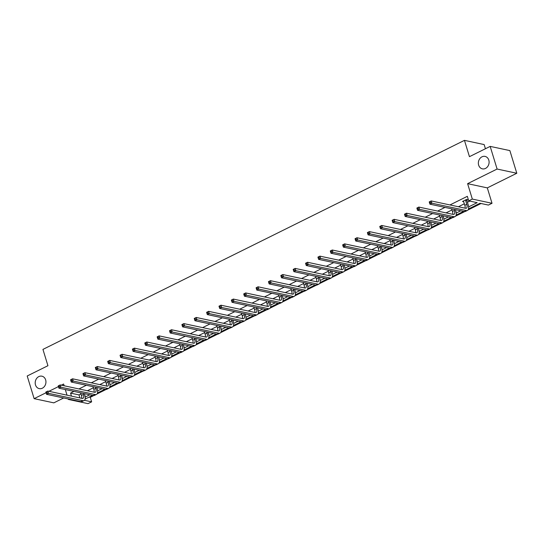 <?xml version="1.0" encoding="UTF-8"?>
<svg xmlns="http://www.w3.org/2000/svg" width="544" height="544" viewBox="0 0 544 544"><rect width="100%" height="100%" fill="white"/><g stroke="black" fill="none" stroke-linecap="round" stroke-linejoin="round"><path stroke-width="0.82" d="M45.648 379.889A6.365 5.324 102.1 0 1 44.533 386.328A6.365 5.324 102.1 0 1 39.243 388.627A6.365 5.324 102.1 0 1 35.496 384.921A6.365 5.324 102.1 0 1 36.611 378.481A6.365 5.324 102.1 0 1 41.902 376.183A6.365 5.324 102.1 0 1 45.648 379.889M488.804 160.113A6.365 5.324 102.1 0 1 487.689 166.552A6.365 5.324 102.1 0 1 482.399 168.858A6.365 5.324 102.1 0 1 478.652 165.145A6.365 5.324 102.1 0 1 479.767 158.712A6.365 5.324 102.1 0 1 485.058 156.407A6.365 5.324 102.1 0 1 488.804 160.113M46.056 392.734L34.129 398.65L27.2 375.992L47.933 365.711L42.942 349.398L464.454 140.359L469.445 156.672L490.171 146.39L509.871 150.6L516.8 173.257L497.1 169.041L467.609 183.668L472.321 199.077L492.021 203.286L488.41 205.074L479.971 203.272L468.486 208.971M490.171 146.39L497.1 169.041M34.129 398.65L53.829 402.859L63.675 397.977M467.609 183.668L487.308 187.884L516.8 173.257M487.308 187.884L492.021 203.286M89.162 397.086L90.25 397.324L93.779 395.57M96.982 393.978L106.141 389.436M109.351 387.845L118.51 383.302M121.72 381.711L130.88 377.169M134.082 375.578L143.242 371.035M146.452 369.451L155.611 364.902M158.821 363.317L167.98 358.768M171.183 357.184L180.35 352.641M183.552 351.05L192.712 346.508M195.922 344.916L205.081 340.374M208.284 338.783L217.45 334.24M220.653 332.649L229.813 328.107M233.022 326.516L242.182 321.973M245.392 320.382L254.551 315.84M257.754 314.248L266.914 309.706M270.123 308.115L279.283 303.572M282.492 301.981L291.652 297.439M294.855 295.848L304.021 291.305M307.224 289.714L316.384 285.172M319.593 283.58L328.753 279.038M331.956 277.447L341.122 272.904M344.325 271.313L353.484 266.771M356.694 265.18L365.854 260.637M369.056 259.053L378.223 254.504M381.426 252.919L390.585 248.37M393.795 246.786L402.954 242.236M406.164 240.652L415.324 236.11M418.526 234.518L427.686 229.976M430.896 228.385L440.055 223.842M443.265 222.251L452.424 217.709M455.627 216.118L464.794 211.575M467.996 209.984L481.059 203.504M90.25 397.324L91.637 401.853L88.026 403.641L68.326 399.425L68.966 399.112M485.432 148.743L484.153 144.575L464.454 140.359M96.506 383.921L95.173 383.636M121.237 371.654L119.911 371.368M145.976 359.387L144.643 359.101M170.707 347.12L169.381 346.834M195.446 334.852L194.113 334.567M220.177 322.585L218.844 322.3M244.909 310.318L243.583 310.032M269.647 298.051L268.314 297.772M294.379 285.79L293.046 285.505M319.117 273.523L317.784 273.238M343.849 261.256L342.516 260.97M368.58 248.989L367.254 248.703M393.319 236.722L391.986 236.436M418.05 224.454L416.718 224.169M442.789 212.187L441.456 211.902M466.908 200.226L467.799 199.784L466.473 199.498L462.509 201.464L463.726 201.722M73.984 391.401L70.55 393.108L78.989 394.91L80.981 393.924M87.387 390.748L93.344 387.79M99.756 384.615L105.713 381.657M112.118 378.481L118.082 375.523M124.488 372.348L130.451 369.39M136.857 366.214L142.814 363.256M149.219 360.08L155.183 357.122M161.588 353.947L167.552 350.989M173.958 347.813L179.914 344.862M186.327 341.68L192.284 338.728M198.689 335.546L204.653 332.595M211.058 329.412L217.015 326.461M223.428 323.279L229.384 320.328M235.79 317.145L241.754 314.194M248.159 311.012L254.116 308.06M260.528 304.885L266.485 301.927M272.891 298.751L278.854 295.793M285.26 292.618L291.224 289.66M297.629 286.484L303.586 283.526M309.998 280.35L315.955 277.392M322.361 274.217L328.324 271.259M334.73 268.083L340.687 265.125M347.099 261.95L353.056 258.992M359.462 255.816L365.425 252.858M371.831 249.682L377.788 246.724M384.2 243.549L390.157 240.591M396.562 237.415L402.526 234.457M408.932 231.282L414.888 228.33M421.301 225.148L427.258 222.197M433.663 219.014L439.627 216.063M446.032 212.881L451.996 209.93M458.402 206.747L464.358 203.796M467.425 202.273L469.798 201.096M468.608 206.904L477.149 202.667L468.71 200.865L467.33 196.33L449.963 204.945M444.999 207.407L437.594 211.079M432.63 213.54L425.224 217.212M420.26 219.674L412.862 223.346M407.898 225.808L400.493 229.48M395.529 231.941L388.124 235.613M383.16 238.075L375.761 241.747M370.797 244.208L363.392 247.88M358.428 250.342L351.023 254.014M346.059 256.476L338.66 260.141M333.69 262.609L326.291 266.274M321.327 268.743L313.922 272.408M308.958 274.87L301.553 278.542M296.589 281.003L289.19 284.675M284.226 287.137L276.821 290.809M271.857 293.27L264.452 296.942M259.488 299.404L252.09 303.076M247.126 305.538L239.72 309.21M234.756 311.671L227.351 315.343M222.387 317.805L214.989 321.477M210.018 323.938L202.62 327.61M197.656 330.072L190.25 333.744M185.286 336.206L177.888 339.878M172.917 342.339L165.519 346.011M160.555 348.473L153.15 352.145M148.186 354.606L140.78 358.278M135.816 360.74L128.418 364.412M123.454 366.874L116.049 370.546M111.085 373.007L103.68 376.672M98.716 379.141L91.317 382.806M86.353 385.274L78.948 388.94M455.151 206.054L453.818 205.768M430.42 218.321L429.087 218.035M405.681 230.588L404.355 230.302M380.95 242.855L379.617 242.57M356.218 255.122L354.885 254.837M331.48 267.39L330.154 267.104M306.748 279.657L305.415 279.371M282.01 291.917L280.684 291.638M257.278 304.184L255.945 303.906M232.546 316.452L231.214 316.166M207.808 328.719L206.482 328.433M183.076 340.986L181.744 340.7M158.345 353.253L157.012 352.968M133.606 365.52L132.274 365.235M108.875 377.788L107.542 377.502M84.136 390.055L82.81 389.769M468.71 200.865L472.321 199.077M64.151 385.778L63.614 384.023L61.302 385.166M58.426 386.6L48.94 391.299M65.307 389.552L67.028 395.168M68.177 398.942L68.326 399.425M70.55 393.108L71.468 396.12M85.224 397.038L89.774 394.781M97.594 390.905L102.143 388.647M109.956 384.771L114.505 382.514M122.325 378.638L126.874 376.38M134.694 372.504L139.244 370.246M147.057 366.37L151.606 364.113M159.426 360.237L163.975 357.979M171.795 354.103L176.344 351.846M184.164 347.97L188.707 345.719M196.527 341.836L201.076 339.585M208.896 335.702L213.445 333.452M221.265 329.569L225.814 327.318M233.628 323.435L238.177 321.184M245.997 317.308L250.546 315.051M258.366 311.175L262.915 308.917M270.728 305.041L275.278 302.784M283.098 298.908L287.647 296.65M295.467 292.774L300.016 290.516M307.836 286.64L312.378 284.383M320.198 280.507L324.748 278.249M332.568 274.373L337.117 272.116M344.937 268.24L349.486 265.982M357.299 262.106L361.848 259.848M369.668 255.972L374.218 253.715M382.038 249.839L386.587 247.581M394.4 243.705L398.949 241.448M406.769 237.572L411.318 235.314M419.138 231.438L423.688 229.187M431.501 225.304L436.05 223.054M443.87 219.171L448.419 216.92M456.239 213.037L460.788 210.786M84.429 400.309L91.637 401.853M463.61 211.385L456.117 215.104M451.241 217.518L443.748 221.238M438.872 223.652L431.385 227.372M426.51 229.786L419.016 233.505M414.14 235.919L406.647 239.639M401.771 242.053L394.284 245.766M389.409 248.186L381.915 251.899M377.04 254.32L369.546 258.033M364.67 260.454L357.184 264.166M352.301 266.587L344.814 270.3M339.939 272.721L332.445 276.434M327.57 278.854L320.083 282.567M315.2 284.988L307.714 288.701M302.838 291.122L295.344 294.834M290.469 297.255L282.975 300.968M278.1 303.389L270.613 307.102M265.737 309.522L258.244 313.235M253.368 315.656L245.874 319.369M240.999 321.783L233.512 325.502M228.636 327.916L221.143 331.636M216.267 334.05L208.774 337.77M203.898 340.184L196.411 343.903M191.529 346.317L184.042 350.037M179.166 352.451L171.673 356.17M166.797 358.584L159.304 362.297M154.428 364.718L146.941 368.431M142.066 370.852L134.572 374.564M129.696 376.985L122.203 380.698M117.327 383.119L109.84 386.832M104.965 389.252L97.471 392.965M92.596 395.386L85.102 399.099M78.989 394.91L79.907 397.922M463.4 201.022L464.821 205.292A4.971 2.264 -116.4 0 1 465.066 208.175M465.569 200.274L466.8 204.313A4.971 2.264 -116.4 0 1 466.351 208.196A4.971 2.264 -116.4 0 1 465.521 208.27L431.208 200.933L431.902 203.198L466.215 210.542A7.46 3.4 63.6 0 0 467.452 210.426A7.46 3.4 63.6 0 0 468.132 204.598L466.895 200.559L465.582 199.94M466.936 199.6L466.895 200.559M430.406 202.667L431.902 203.198L429.923 204.184L429.23 201.919L431.208 200.933L429.338 202.157L429.617 203.062L430.406 202.667L430.127 201.763M429.617 203.062L429.923 204.184L464.236 211.521A7.46 3.4 63.6 0 0 465.467 211.405L467.452 210.426M451.656 208.835L452.452 211.426A4.971 2.264 -116.4 0 1 452.696 214.309M454.097 209.352L454.43 210.446A4.971 2.264 -116.4 0 1 453.982 214.329A4.971 2.264 -116.4 0 1 453.159 214.404L418.839 207.067L419.533 209.331L453.852 216.675A7.46 3.4 63.6 0 0 455.083 216.56A7.46 3.4 63.6 0 0 455.763 210.732L455.43 209.637M418.044 208.801L419.533 209.331L417.554 210.317L416.86 208.053L418.839 207.067L416.969 208.284L417.248 209.195L418.044 208.801L417.765 207.896M417.248 209.195L417.554 210.317L451.867 217.654A7.46 3.4 63.6 0 0 453.104 217.539L455.083 216.56M439.294 214.968L440.082 217.559A4.971 2.264 -116.4 0 1 440.327 220.442M441.735 215.485L442.068 216.58A4.971 2.264 -116.4 0 1 441.612 220.463A4.971 2.264 -116.4 0 1 440.79 220.538L406.477 213.2L407.17 215.465L441.483 222.802A7.46 3.4 63.6 0 0 442.721 222.686A7.46 3.4 63.6 0 0 443.401 216.866L443.061 215.771M405.674 214.934L407.17 215.465L405.185 216.451L404.491 214.186L406.477 213.2L404.6 214.418L404.879 215.329L405.674 214.934L405.396 214.03M404.879 215.329L405.185 216.451L439.498 223.788A7.46 3.4 63.6 0 0 440.735 223.672L442.721 222.686M426.924 221.095L427.72 223.693A4.971 2.264 -116.4 0 1 427.965 226.576M429.366 221.619L429.699 222.714A4.971 2.264 -116.4 0 1 429.243 226.596A4.971 2.264 -116.4 0 1 428.42 226.671L394.108 219.334L394.801 221.598L429.114 228.936A7.46 3.4 63.6 0 0 430.352 228.82A7.46 3.4 63.6 0 0 431.032 222.999L430.698 221.904M393.305 221.068L394.801 221.598L392.816 222.584L392.129 220.32L394.108 219.334L392.238 220.551L392.516 221.462L393.305 221.068L393.026 220.164M392.516 221.462L392.816 222.584L427.135 229.922A7.46 3.4 63.6 0 0 428.366 229.806L430.352 228.82M414.555 227.229L415.351 229.826A4.971 2.264 -116.4 0 1 415.596 232.71M416.996 227.752L417.33 228.847A4.971 2.264 -116.4 0 1 416.881 232.73A4.971 2.264 -116.4 0 1 416.058 232.805L381.738 225.468L382.432 227.732L416.745 235.069A7.46 3.4 63.6 0 0 417.982 234.954A7.46 3.4 63.6 0 0 418.662 229.126L418.329 228.038M380.936 227.202L382.432 227.732L380.453 228.718L379.76 226.454L381.738 225.468L379.868 226.685L380.147 227.596L380.936 227.202L380.664 226.297M380.147 227.596L380.453 228.718L414.766 236.055A7.46 3.4 63.6 0 0 416.004 235.94L417.982 234.954M402.193 233.362L402.982 235.96A4.971 2.264 -116.4 0 1 403.226 238.843M404.634 233.886L404.967 234.981A4.971 2.264 -116.4 0 1 404.512 238.864A4.971 2.264 -116.4 0 1 403.689 238.938L369.376 231.601L370.07 233.866L404.382 241.203A7.46 3.4 63.6 0 0 405.613 241.087A7.46 3.4 63.6 0 0 406.293 235.26L405.96 234.172M368.574 233.335L370.07 233.866L368.084 234.852L367.39 232.58L369.376 231.601L367.499 232.818L367.778 233.73L368.574 233.335L368.295 232.424M367.778 233.73L368.084 234.852L402.397 242.189A7.46 3.4 63.6 0 0 403.634 242.073L405.613 241.087M389.824 239.496L390.619 242.094A4.971 2.264 -116.4 0 1 390.857 244.977M392.265 240.02L392.598 241.114A4.971 2.264 -116.4 0 1 392.142 244.997A4.971 2.264 -116.4 0 1 391.32 245.072L357.007 237.735L357.7 239.999L392.013 247.336A7.46 3.4 63.6 0 0 393.251 247.221A7.46 3.4 63.6 0 0 393.931 241.393L393.598 240.305M356.204 239.469L357.7 239.999L355.715 240.985L355.028 238.714L357.007 237.735L355.137 238.952L355.409 239.856L356.204 239.469L355.926 238.558M355.409 239.856L355.715 240.985L390.034 248.322A7.46 3.4 63.6 0 0 391.265 248.207L393.251 247.221M377.454 245.63L378.25 248.227A4.971 2.264 -116.4 0 1 378.495 251.11M379.896 246.153L380.229 247.241A4.971 2.264 -116.4 0 1 379.78 251.131A4.971 2.264 -116.4 0 1 378.957 251.206L344.638 243.868L345.331 246.133L379.644 253.47A7.46 3.4 63.6 0 0 380.882 253.354A7.46 3.4 63.6 0 0 381.562 247.527L381.228 246.439M343.835 245.602L345.331 246.133L343.352 247.119L342.659 244.848L344.638 243.868L342.768 245.086L343.046 245.99L343.835 245.602L343.563 244.691M343.046 245.99L343.352 247.119L377.665 254.456A7.46 3.4 63.6 0 0 378.903 254.34L380.882 253.354M365.085 251.763L365.881 254.361A4.971 2.264 -116.4 0 1 366.126 257.237M367.533 252.287L367.866 253.375A4.971 2.264 -116.4 0 1 367.411 257.264A4.971 2.264 -116.4 0 1 366.588 257.339L332.275 250.002L332.962 252.266L367.282 259.604A7.46 3.4 63.6 0 0 368.512 259.488A7.46 3.4 63.6 0 0 369.192 253.66L368.859 252.572M331.473 251.736L332.962 252.266L330.983 253.246L330.29 250.981L332.275 250.002L330.398 251.219L330.677 252.124L331.473 251.736L331.194 250.825M330.677 252.124L330.983 253.246L365.296 260.59A7.46 3.4 63.6 0 0 366.534 260.474L368.512 259.488M352.723 257.897L353.512 260.494A4.971 2.264 -116.4 0 1 353.756 263.371M355.164 258.42L355.497 259.508A4.971 2.264 -116.4 0 1 355.042 263.398A4.971 2.264 -116.4 0 1 354.219 263.473L319.906 256.136L320.6 258.4L354.912 265.737A7.46 3.4 63.6 0 0 356.15 265.622A7.46 3.4 63.6 0 0 356.83 259.794L356.497 258.706M319.104 257.87L320.6 258.4L318.614 259.379L317.92 257.115L319.906 256.136L318.036 257.353L318.308 258.257L319.104 257.87L318.825 256.958M318.308 258.257L318.614 259.379L352.934 266.723A7.46 3.4 63.6 0 0 354.164 266.608L356.15 265.622M340.354 264.03L341.149 266.628A4.971 2.264 -116.4 0 1 341.394 269.504M342.795 264.554L343.128 265.642A4.971 2.264 -116.4 0 1 342.679 269.532A4.971 2.264 -116.4 0 1 341.85 269.606L307.537 262.269L308.23 264.534L342.543 271.871A7.46 3.4 63.6 0 0 343.781 271.755A7.46 3.4 63.6 0 0 344.461 265.928L344.128 264.84M306.734 263.996L308.23 264.534L306.252 265.513L305.558 263.248L307.537 262.269L305.667 263.486L305.946 264.391L306.734 263.996L306.462 263.092M305.946 264.391L306.252 265.513L340.564 272.857A7.46 3.4 63.6 0 0 341.802 272.741L343.781 271.755M327.984 270.164L328.78 272.762A4.971 2.264 -116.4 0 1 329.025 275.638M330.426 270.688L330.766 271.776A4.971 2.264 -116.4 0 1 330.31 275.665A4.971 2.264 -116.4 0 1 329.487 275.74L295.168 268.403L295.861 270.667L330.181 278.004A7.46 3.4 63.6 0 0 331.412 277.889A7.46 3.4 63.6 0 0 332.092 272.061L331.758 270.973M294.372 270.13L295.861 270.667L293.882 271.646L293.189 269.382L295.168 268.403L293.298 269.62L293.576 270.524L294.372 270.13L294.093 269.226M293.576 270.524L293.882 271.646L328.195 278.99A7.46 3.4 63.6 0 0 329.433 278.875L331.412 277.889M315.622 276.298L316.411 278.895A4.971 2.264 -116.4 0 1 316.656 281.772M318.063 276.821L318.396 277.909A4.971 2.264 -116.4 0 1 317.941 281.792A4.971 2.264 -116.4 0 1 317.118 281.874L282.805 274.536L283.499 276.801L317.812 284.138A7.46 3.4 63.6 0 0 319.049 284.022A7.46 3.4 63.6 0 0 319.729 278.195L319.396 277.107M282.003 276.264L283.499 276.801L281.513 277.78L280.82 275.516L282.805 274.536L280.935 275.754L281.207 276.658L282.003 276.264L281.724 275.359M281.207 276.658L281.513 277.78L315.826 285.117A7.46 3.4 63.6 0 0 317.064 285.008L319.049 284.022M303.253 282.431L304.048 285.029A4.971 2.264 -116.4 0 1 304.293 287.905M305.694 282.955L306.027 284.043A4.971 2.264 -116.4 0 1 305.572 287.926A4.971 2.264 -116.4 0 1 304.749 288.007L270.436 280.67L271.13 282.934L305.442 290.272A7.46 3.4 63.6 0 0 306.68 290.156A7.46 3.4 63.6 0 0 307.36 284.328L307.027 283.24M269.634 282.397L271.13 282.934L269.151 283.914L268.457 281.649L270.436 280.67L268.566 281.887L268.845 282.792L269.634 282.397L269.355 281.493M268.845 282.792L269.151 283.914L303.464 291.251A7.46 3.4 63.6 0 0 304.694 291.135L306.68 290.156M290.884 288.565L291.679 291.162A4.971 2.264 -116.4 0 1 291.924 294.039M293.325 289.088L293.658 290.176A4.971 2.264 -116.4 0 1 293.209 294.059A4.971 2.264 -116.4 0 1 292.386 294.141L258.067 286.797L258.76 289.068L293.08 296.405A7.46 3.4 63.6 0 0 294.311 296.29A7.46 3.4 63.6 0 0 294.991 290.462L294.658 289.374M257.264 288.531L258.76 289.068L256.782 290.047L256.088 287.783L258.067 286.797L256.197 288.021L256.476 288.925L257.264 288.531L256.992 287.626M256.476 288.925L256.782 290.047L291.094 297.384A7.46 3.4 63.6 0 0 292.332 297.269L294.311 296.29M278.521 294.698L279.31 297.296A4.971 2.264 -116.4 0 1 279.555 300.172M280.962 295.222L281.296 296.31A4.971 2.264 -116.4 0 1 280.84 300.193A4.971 2.264 -116.4 0 1 280.017 300.274L245.704 292.93L246.398 295.202L280.711 302.539A7.46 3.4 63.6 0 0 281.948 302.423A7.46 3.4 63.6 0 0 282.628 296.596L282.288 295.501M244.902 294.664L246.398 295.202L244.412 296.181L243.719 293.916L245.704 292.93L243.828 294.154L244.106 295.059L244.902 294.664L244.623 293.76M244.106 295.059L244.412 296.181L278.725 303.518A7.46 3.4 63.6 0 0 279.963 303.402L281.948 302.423M266.152 300.832L266.948 303.43A4.971 2.264 -116.4 0 1 267.192 306.306M268.593 301.356L268.926 302.444A4.971 2.264 -116.4 0 1 268.471 306.326A4.971 2.264 -116.4 0 1 267.648 306.408L233.335 299.064L234.029 301.328L268.342 308.672A7.46 3.4 63.6 0 0 269.579 308.557A7.46 3.4 63.6 0 0 270.259 302.729L269.926 301.634M232.533 300.798L234.029 301.328L232.043 302.314L231.356 300.05L233.335 299.064L231.465 300.288L231.744 301.192L232.533 300.798L232.254 299.894M231.744 301.192L232.043 302.314L266.363 309.652A7.46 3.4 63.6 0 0 267.594 309.536L269.579 308.557M253.783 306.966L254.578 309.556A4.971 2.264 -116.4 0 1 254.823 312.44M256.224 307.489L256.557 308.577A4.971 2.264 -116.4 0 1 256.108 312.46A4.971 2.264 -116.4 0 1 255.286 312.542L220.966 305.198L221.66 307.462L255.972 314.806A7.46 3.4 63.6 0 0 257.21 314.69A7.46 3.4 63.6 0 0 257.89 308.863L257.557 307.768M220.164 306.932L221.66 307.462L219.681 308.448L218.987 306.184L220.966 305.198L219.096 306.422L219.375 307.326L220.164 306.932L219.892 306.027M219.375 307.326L219.681 308.448L253.994 315.785A7.46 3.4 63.6 0 0 255.231 315.67L257.21 314.69M241.42 313.099L242.209 315.69A4.971 2.264 -116.4 0 1 242.454 318.573M243.862 313.616L244.195 314.711A4.971 2.264 -116.4 0 1 243.739 318.594A4.971 2.264 -116.4 0 1 242.916 318.668L208.604 311.331L209.29 313.596L243.61 320.94A7.46 3.4 63.6 0 0 244.841 320.824A7.46 3.4 63.6 0 0 245.521 314.996L245.188 313.902M207.801 313.065L209.29 313.596L207.312 314.582L206.618 312.317L208.604 311.331L206.727 312.555L207.006 313.46L207.801 313.065L207.522 312.161M207.006 313.46L207.312 314.582L241.624 321.919A7.46 3.4 63.6 0 0 242.862 321.803L244.841 320.824M229.051 319.233L229.847 321.824A4.971 2.264 -116.4 0 1 230.085 324.707M231.492 319.75L231.826 320.844A4.971 2.264 -116.4 0 1 231.37 324.727A4.971 2.264 -116.4 0 1 230.547 324.802L196.234 317.465L196.928 319.729L231.241 327.073A7.46 3.4 63.6 0 0 232.478 326.958A7.46 3.4 63.6 0 0 233.158 321.13L232.825 320.035M195.432 319.199L196.928 319.729L194.942 320.715L194.249 318.451L196.234 317.465L194.364 318.689L194.636 319.593L195.432 319.199L195.153 318.294M194.636 319.593L194.942 320.715L229.262 328.052A7.46 3.4 63.6 0 0 230.493 327.937L232.478 326.958M216.682 325.366L217.478 327.957A4.971 2.264 -116.4 0 1 217.722 330.84M219.123 325.883L219.456 326.978A4.971 2.264 -116.4 0 1 219.008 330.861A4.971 2.264 -116.4 0 1 218.185 330.936L183.865 323.598L184.559 325.863L218.872 333.207A7.46 3.4 63.6 0 0 220.109 333.091A7.46 3.4 63.6 0 0 220.789 327.264L220.456 326.169M183.063 325.332L184.559 325.863L182.58 326.849L181.886 324.584L183.865 323.598L181.995 324.816L182.274 325.727L183.063 325.332L182.791 324.428M182.274 325.727L182.58 326.849L216.893 334.186A7.46 3.4 63.6 0 0 218.13 334.07L220.109 333.091M204.313 331.5L205.108 334.091A4.971 2.264 -116.4 0 1 205.353 336.974M206.761 332.017L207.094 333.112A4.971 2.264 -116.4 0 1 206.638 336.994A4.971 2.264 -116.4 0 1 205.816 337.069L171.503 329.732L172.19 331.996L206.509 339.334A7.46 3.4 63.6 0 0 207.74 339.218A7.46 3.4 63.6 0 0 208.42 333.397L208.087 332.302M170.7 331.466L172.19 331.996L170.211 332.982L169.517 330.718L171.503 329.732L169.626 330.949L169.905 331.86L170.7 331.466L170.422 330.562M169.905 331.86L170.211 332.982L204.524 340.32A7.46 3.4 63.6 0 0 205.761 340.204L207.74 339.218M191.95 337.627L192.739 340.224A4.971 2.264 -116.4 0 1 192.984 343.108M194.392 338.15L194.725 339.245A4.971 2.264 -116.4 0 1 194.269 343.128A4.971 2.264 -116.4 0 1 193.446 343.203L159.134 335.866L159.827 338.13L194.14 345.467A7.46 3.4 63.6 0 0 195.378 345.352A7.46 3.4 63.6 0 0 196.058 339.531L195.724 338.436M158.331 337.6L159.827 338.13L157.842 339.116L157.148 336.852L159.134 335.866L157.264 337.083L157.536 337.994L158.331 337.6L158.052 336.695M157.536 337.994L157.842 339.116L192.161 346.453A7.46 3.4 63.6 0 0 193.392 346.338L195.378 345.352M179.581 343.76L180.377 346.358A4.971 2.264 -116.4 0 1 180.622 349.241M182.022 344.284L182.356 345.379A4.971 2.264 -116.4 0 1 181.907 349.262A4.971 2.264 -116.4 0 1 181.077 349.336L146.764 341.999L147.458 344.264L181.771 351.601A7.46 3.4 63.6 0 0 183.008 351.485A7.46 3.4 63.6 0 0 183.688 345.658L183.355 344.57M145.962 343.733L147.458 344.264L145.479 345.25L144.786 342.985L146.764 341.999L144.894 343.216L145.173 344.128L145.962 343.733L145.69 342.829M145.173 344.128L145.479 345.25L179.792 352.587A7.46 3.4 63.6 0 0 181.03 352.471L183.008 351.485M167.212 349.894L168.008 352.492A4.971 2.264 -116.4 0 1 168.252 355.375M169.653 350.418L169.993 351.512A4.971 2.264 -116.4 0 1 169.538 355.395A4.971 2.264 -116.4 0 1 168.715 355.47L134.395 348.133L135.089 350.397L169.408 357.734A7.46 3.4 63.6 0 0 170.639 357.619A7.46 3.4 63.6 0 0 171.319 351.791L170.986 350.703M133.6 349.867L135.089 350.397L133.11 351.383L132.416 349.112L134.395 348.133L132.525 349.35L132.804 350.261L133.6 349.867L133.321 348.956M132.804 350.261L133.11 351.383L167.423 358.72A7.46 3.4 63.6 0 0 168.66 358.605L170.639 357.619M154.85 356.028L155.638 358.625A4.971 2.264 -116.4 0 1 155.883 361.508M157.291 356.551L157.624 357.639A4.971 2.264 -116.4 0 1 157.168 361.529A4.971 2.264 -116.4 0 1 156.346 361.604L122.033 354.266L122.726 356.531L157.039 363.868A7.46 3.4 63.6 0 0 158.277 363.752A7.46 3.4 63.6 0 0 158.957 357.925L158.624 356.837M121.23 356L122.726 356.531L120.741 357.517L120.047 355.246L122.033 354.266L120.163 355.484L120.435 356.388L121.23 356L120.952 355.089M120.435 356.388L120.741 357.517L155.054 364.854A7.46 3.4 63.6 0 0 156.291 364.738L158.277 363.752M142.48 362.161L143.276 364.759A4.971 2.264 -116.4 0 1 143.521 367.642M144.922 362.685L145.255 363.773A4.971 2.264 -116.4 0 1 144.799 367.662A4.971 2.264 -116.4 0 1 143.976 367.737L109.664 360.4L110.357 362.664L144.67 370.002A7.46 3.4 63.6 0 0 145.908 369.886A7.46 3.4 63.6 0 0 146.588 364.058L146.254 362.97M108.861 362.134L110.357 362.664L108.372 363.65L107.685 361.379L109.664 360.4L107.794 361.617L108.072 362.522L108.861 362.134L108.582 361.223M108.072 362.522L108.372 363.65L142.691 370.988A7.46 3.4 63.6 0 0 143.922 370.872L145.908 369.886M130.111 368.295L130.907 370.892A4.971 2.264 -116.4 0 1 131.152 373.769M132.552 368.818L132.886 369.906A4.971 2.264 -116.4 0 1 132.437 373.796A4.971 2.264 -116.4 0 1 131.614 373.871L97.294 366.534L97.988 368.798L132.308 376.135A7.46 3.4 63.6 0 0 133.538 376.02A7.46 3.4 63.6 0 0 134.218 370.192L133.885 369.104M96.492 368.268L97.988 368.798L96.009 369.777L95.316 367.513L97.294 366.534L95.424 367.751L95.703 368.655L96.492 368.268L96.22 367.356M95.703 368.655L96.009 369.777L130.322 377.121A7.46 3.4 63.6 0 0 131.56 377.006L133.538 376.02M117.749 374.428L118.538 377.026A4.971 2.264 -116.4 0 1 118.782 379.902M120.19 374.952L120.523 376.04A4.971 2.264 -116.4 0 1 120.068 379.93A4.971 2.264 -116.4 0 1 119.245 380.004L84.932 372.667L85.626 374.932L119.938 382.269A7.46 3.4 63.6 0 0 121.176 382.153A7.46 3.4 63.6 0 0 121.849 376.326L121.516 375.238M84.13 374.401L85.626 374.932L83.64 375.911L82.946 373.646L84.932 372.667L83.055 373.884L83.334 374.789L84.13 374.401L83.851 373.49M83.334 374.789L83.64 375.911L117.953 383.255A7.46 3.4 63.6 0 0 119.19 383.139L121.176 382.153M105.38 380.562L106.175 383.16A4.971 2.264 -116.4 0 1 106.42 386.036M107.821 381.086L108.154 382.174A4.971 2.264 -116.4 0 1 107.698 386.063A4.971 2.264 -116.4 0 1 106.876 386.138L72.563 378.801L73.256 381.065L107.569 388.402A7.46 3.4 63.6 0 0 108.807 388.287A7.46 3.4 63.6 0 0 109.487 382.459L109.154 381.371M71.76 380.528L73.256 381.065L71.271 382.044L70.584 379.78L72.563 378.801L70.693 380.018L70.965 380.922L71.76 380.528L71.482 379.624M70.965 380.922L71.271 382.044L105.59 389.388A7.46 3.4 63.6 0 0 106.821 389.273L108.807 388.287M93.01 386.696L93.806 389.293A4.971 2.264 -116.4 0 1 94.051 392.17M95.452 387.219L95.785 388.307A4.971 2.264 -116.4 0 1 95.336 392.197A4.971 2.264 -116.4 0 1 94.513 392.272L60.194 384.934L60.887 387.199L95.2 394.536A7.46 3.4 63.6 0 0 96.438 394.42A7.46 3.4 63.6 0 0 97.118 388.593L96.784 387.505M59.391 386.662L60.887 387.199L58.908 388.178L58.215 385.914L60.194 384.934L58.324 386.152L58.602 387.056L59.391 386.662L59.119 385.757M58.602 387.056L58.908 388.178L93.221 395.522A7.46 3.4 63.6 0 0 94.459 395.406L96.438 394.42M80.641 392.829L81.437 395.427A4.971 2.264 -116.4 0 1 81.682 398.303M83.089 393.353L83.422 394.441A4.971 2.264 -116.4 0 1 82.967 398.324A4.971 2.264 -116.4 0 1 82.144 398.405L47.831 391.068L48.518 393.332L82.838 400.67A7.46 3.4 63.6 0 0 84.068 400.554A7.46 3.4 63.6 0 0 84.748 394.726L84.415 393.638M47.029 392.795L48.518 393.332L46.539 394.312L45.846 392.047L47.831 391.068L45.954 392.285L46.233 393.19L47.029 392.795L46.75 391.891M46.233 393.19L46.539 394.312L80.852 401.649A7.46 3.4 63.6 0 0 82.09 401.54L84.068 400.554M466.8 204.313L464.821 205.292M466.215 210.542L464.236 211.521M454.43 210.446L452.452 211.426M453.852 216.675L451.867 217.654M442.068 216.58L440.082 217.559M441.483 222.802L439.498 223.788M429.699 222.714L427.72 223.693M429.114 228.936L427.135 229.922M417.33 228.847L415.351 229.826M416.745 235.069L414.766 236.055M404.967 234.981L402.982 235.96M404.382 241.203L402.397 242.189M392.598 241.114L390.619 242.094M392.013 247.336L390.034 248.322M380.229 247.241L378.25 248.227M379.644 253.47L377.665 254.456M367.866 253.375L365.881 254.361M367.282 259.604L365.296 260.59M355.497 259.508L353.512 260.494M354.912 265.737L352.934 266.723M343.128 265.642L341.149 266.628M342.543 271.871L340.564 272.857M330.766 271.776L328.78 272.762M330.181 278.004L328.195 278.99M318.396 277.909L316.411 278.895M317.812 284.138L315.826 285.117M306.027 284.043L304.048 285.029M305.442 290.272L303.464 291.251M293.658 290.176L291.679 291.162M293.08 296.405L291.094 297.384M281.296 296.31L279.31 297.296M280.711 302.539L278.725 303.518M268.926 302.444L266.948 303.43M268.342 308.672L266.363 309.652M256.557 308.577L254.578 309.556M255.972 314.806L253.994 315.785M244.195 314.711L242.209 315.69M243.61 320.94L241.624 321.919M231.826 320.844L229.847 321.824M231.241 327.073L229.262 328.052M219.456 326.978L217.478 327.957M218.872 333.207L216.893 334.186M207.094 333.112L205.108 334.091M206.509 339.334L204.524 340.32M194.725 339.245L192.739 340.224M194.14 345.467L192.161 346.453M182.356 345.379L180.377 346.358M181.771 351.601L179.792 352.587M169.993 351.512L168.008 352.492M169.408 357.734L167.423 358.72M157.624 357.639L155.638 358.625M157.039 363.868L155.054 364.854M145.255 363.773L143.276 364.759M144.67 370.002L142.691 370.988M132.886 369.906L130.907 370.892M132.308 376.135L130.322 377.121M120.523 376.04L118.538 377.026M119.938 382.269L117.953 383.255M108.154 382.174L106.175 383.16M107.569 388.402L105.59 389.388M95.785 388.307L93.806 389.293M95.2 394.536L93.221 395.522M83.422 394.441L81.437 395.427M82.838 400.67L80.852 401.649"/></g></svg>

